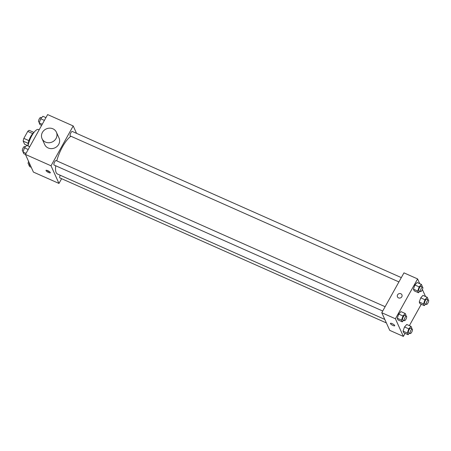 <?xml version="1.0" encoding="UTF-8"?>
<svg xmlns="http://www.w3.org/2000/svg" width="451" height="451" viewBox="0 0 451 451"><rect width="100%" height="100%" fill="white"/><g stroke="black" fill="none" stroke-linecap="round" stroke-linejoin="round"><path stroke-width="0.68" d="M28.041 145.763L24.568 144.219L23.176 141.124A7.616 2.418 113.9 0 1 23.852 138.384L27.742 131.393A7.616 2.418 113.9 0 1 29.18 130.333L33.955 132.453M28.193 143.356L23.176 141.124M32.748 133.614L27.742 131.393M28.892 140.622L23.852 138.384M28.103 145.447A7.87 2.497 -66.1 0 1 29.704 138.53A7.87 2.497 -66.1 0 1 33.757 132.707M39.158 129.815L38.487 129.516A11.805 3.749 113.9 0 0 31.705 135.898A11.805 3.749 113.9 0 0 28.013 145.955M61.618 178.686L58.974 183.439L33.402 172.079L25.448 154.439L47.631 114.588L73.203 125.947L76.546 133.355M58.974 183.439L51.019 165.799L25.448 154.439M47.767 170.67A2.458 0.637 29.1 0 1 50.326 172.784A2.458 0.637 29.1 0 1 47.868 172.147A2.458 0.637 29.1 0 1 46.03 170.393A2.458 0.637 29.1 0 1 47.767 170.67M70.92 136.241A21.169 6.726 113.9 0 0 62.526 146.784A21.169 6.726 113.9 0 0 56.764 160.855M55.749 165.788A21.169 6.726 113.9 0 0 57.497 174.041L384.799 319.421M51.019 165.799L73.203 125.947M60.231 175.253A2.458 0.784 113.9 0 0 59.898 177.925L386.389 322.944M385.12 306.703L56.087 160.556A2.458 0.784 113.9 0 0 54.672 161.881A2.458 0.784 113.9 0 0 54.092 165.049L382.719 311.021M398.915 281.926L70.283 135.96A2.458 0.784 -66.1 0 1 70.57 133.395A2.458 0.784 -66.1 0 1 72.278 131.461L401.317 277.613M56.403 132.216L59.058 138.096A7.87 7.177 155.7 0 1 58.703 144.359A7.87 7.177 155.7 0 1 51.47 148.633A7.87 7.177 155.7 0 1 44.711 144.568L42.056 138.688A7.87 7.177 155.7 0 1 46.278 128.907A7.87 7.177 155.7 0 1 56.403 132.216A7.87 7.177 155.7 0 1 56.048 138.48A7.87 7.177 155.7 0 1 48.815 142.753A7.87 7.177 155.7 0 1 42.056 138.688M49.83 171.961A2.458 0.637 29.1 0 1 46.994 170.382M405.066 333.368L403.369 336.412L389.732 330.352L381.777 312.718L403.961 272.861L417.598 278.921L419.74 283.668M403.369 336.412L395.414 318.772L381.777 312.718M392.161 323.643A2.458 0.637 29.1 0 1 394.721 325.757A2.458 0.637 29.1 0 1 392.263 325.12A2.458 0.637 29.1 0 1 390.425 323.367A2.458 0.637 29.1 0 1 392.161 323.643M420.016 303.726L419.255 302.029L420.721 297.863L422.948 295.388L420.721 297.863L419.255 302.029L420.016 303.726L424.278 305.62L423.517 303.923L424.983 299.752L427.21 297.282L427.976 298.979L427.745 299.644M398.019 319.945L397.252 318.248L398.718 314.076L400.95 311.607L398.718 314.076L397.252 318.248L398.019 319.945L402.281 321.839L401.514 320.142L402.98 315.971L405.212 313.501L405.979 315.198L405.742 315.863M421.257 304.278L409.367 325.639M422.395 289.559L425.547 296.538M395.414 318.772L417.598 278.921M403.825 332.821L403.059 331.124L404.524 326.952L406.757 324.478L404.524 326.952L403.059 331.124L403.825 332.821L408.087 334.715L407.321 333.018L408.786 328.847L411.019 326.372L411.786 328.069L411.549 328.74M414.21 290.85L413.443 289.153L414.909 284.987L417.141 282.512L414.909 284.987L413.443 289.153L414.21 290.85L418.472 292.744L417.711 291.047L419.176 286.881L421.403 284.406L422.17 286.103L421.933 286.774M401.818 296.764A2.458 2.244 155.7 0 1 397.444 296.831A2.458 2.244 155.7 0 1 398.763 293.776A2.458 2.244 155.7 0 1 401.818 296.764M397.444 296.831A2.458 2.244 155.7 0 1 398.763 293.776A2.458 2.244 155.7 0 1 401.931 294.807M394.721 325.757A2.458 0.637 29.1 0 1 392.263 325.12A2.458 0.637 29.1 0 1 390.425 323.367M419.847 291.228L418.472 292.744M422.643 287.084L420.935 286.329A2.458 0.784 113.9 0 0 419.526 287.659A2.458 0.784 113.9 0 0 418.94 290.822L420.648 291.583A2.458 0.784 113.9 0 0 422.356 289.649A2.458 0.784 113.9 0 0 422.643 287.084A2.458 0.784 113.9 0 0 421.228 288.414A2.458 0.784 113.9 0 0 420.648 291.583M417.711 291.047L413.443 289.153M419.176 286.881L414.909 284.987M421.403 284.406L417.141 282.512M425.654 304.098L424.278 305.62M428.45 299.96L426.747 299.205A2.458 0.784 113.9 0 0 425.332 300.529A2.458 0.784 113.9 0 0 424.746 303.698L426.454 304.453A2.458 0.784 113.9 0 0 428.168 302.525A2.458 0.784 113.9 0 0 428.45 299.96A2.458 0.784 113.9 0 0 427.035 301.291A2.458 0.784 113.9 0 0 426.454 304.453M423.517 303.923L419.255 302.029M424.983 299.752L420.721 297.863M427.21 297.282L422.948 295.388M403.651 320.317L402.281 321.839M406.452 316.179L404.744 315.418A2.458 0.784 113.9 0 0 403.335 316.749A2.458 0.784 113.9 0 0 402.749 319.917L404.451 320.672A2.458 0.784 113.9 0 0 406.165 318.744A2.458 0.784 113.9 0 0 406.452 316.179A2.458 0.784 113.9 0 0 405.037 317.51A2.458 0.784 113.9 0 0 404.451 320.672M401.514 320.142L397.252 318.248M402.98 315.971L398.718 314.076M405.212 313.501L400.95 311.607M409.463 333.193L408.087 334.715M412.259 329.055L410.551 328.294A2.458 0.784 113.9 0 0 409.142 329.625A2.458 0.784 113.9 0 0 408.555 332.793L410.263 333.548A2.458 0.784 113.9 0 0 411.972 331.62A2.458 0.784 113.9 0 0 412.259 329.055A2.458 0.784 113.9 0 0 410.844 330.38A2.458 0.784 113.9 0 0 410.263 333.548M407.321 333.018L403.059 331.124M408.786 328.847L404.524 326.952M411.019 326.372L406.757 324.478M41.633 125.361L39.981 124.628L39.214 122.931L40.68 118.76L42.913 116.285L45.934 117.632M42.236 124.273L39.214 122.931M44.39 120.406L40.68 118.76M41.537 117.807L40.737 117.452A2.458 0.784 113.9 0 0 39.327 118.782A2.458 0.784 113.9 0 0 38.741 121.945L39.451 122.26M25.453 154.462L23.79 153.718L23.024 152.021L24.489 147.855L26.722 145.38L29.743 146.722M26.045 153.363L23.024 152.021M28.199 149.501L24.489 147.855M25.346 146.902L24.546 146.547A2.458 0.784 113.9 0 0 23.136 147.872A2.458 0.784 113.9 0 0 22.55 151.04L23.255 151.356M31.26 167.332L29.597 166.594L28.83 164.897L29.411 163.234M30.499 165.635L28.83 164.897M28.605 161.441A2.458 0.784 113.9 0 0 28.357 163.916L29.067 164.226"/></g></svg>

